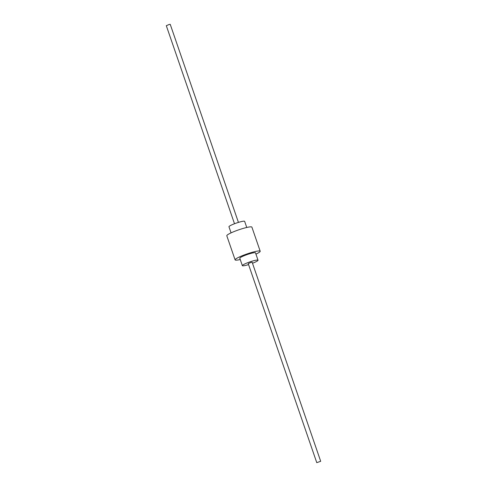 <?xml version="1.0" encoding="UTF-8"?>
<svg xmlns="http://www.w3.org/2000/svg" width="487" height="487" viewBox="0 0 487 487"><rect width="100%" height="100%" fill="white"/><g stroke="black" fill="none" stroke-linecap="round" stroke-linejoin="round"><path stroke-width="0.73" d="M248.571 264.605A8.291 1.084 -19 0 1 246.434 265.214A8.291 1.084 -19 0 1 242.349 265.64A8.291 1.084 -19 0 1 246.038 263.37A8.291 1.084 -19 0 1 253.952 260.661A8.291 1.084 -19 0 1 258.037 260.235A8.291 1.084 -19 0 1 252.497 263.254M316.769 462.65L248.23 263.613L251.134 262.371L252.15 262.262L320.689 461.299L316.769 462.65L320.689 461.299M242.349 265.64L239.805 258.25A8.291 1.084 -19 0 1 243.494 255.985A8.291 1.084 -19 0 1 251.408 253.277A8.291 1.084 -19 0 1 255.492 252.85L258.037 260.235M231.069 232.871L228.963 226.765A8.291 1.084 -19 0 1 232.652 224.495A8.291 1.084 -19 0 1 240.566 221.786A8.291 1.084 -19 0 1 244.651 221.36L246.751 227.472M240.249 259.528A13.271 1.735 -19 0 1 235.105 259.869A13.271 1.735 -19 0 1 240.998 256.247A13.271 1.735 -19 0 1 253.666 251.913A13.271 1.735 -19 0 1 260.198 251.231A13.271 1.735 -19 0 1 255.931 254.129M235.105 259.869L226.802 235.769A13.271 1.735 -19 0 1 232.701 232.141A13.271 1.735 -19 0 1 245.369 227.813A13.271 1.735 -19 0 1 251.895 227.131L260.198 251.231M234.503 223.746L166.31 25.701L169.214 24.453L170.231 24.35L238.429 222.395"/></g></svg>
